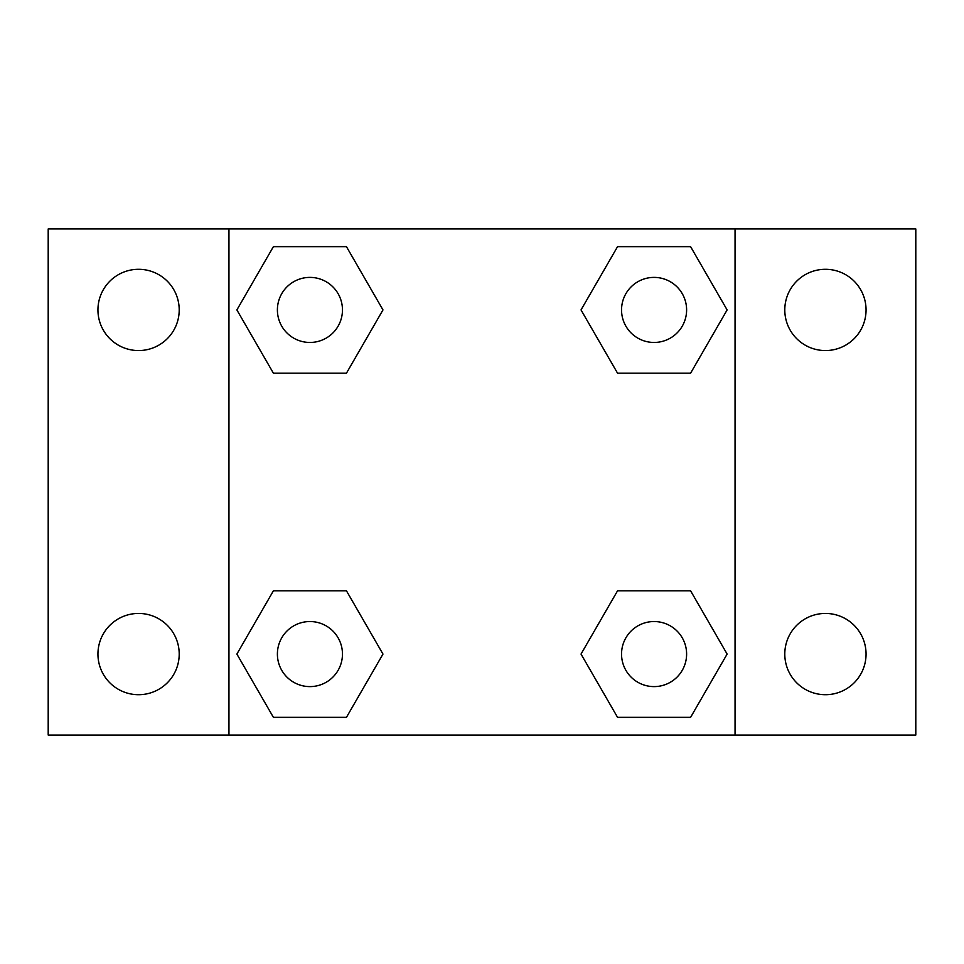 <?xml version="1.0" encoding="UTF-8"?>
<svg xmlns="http://www.w3.org/2000/svg" width="964" height="964" viewBox="0 0 964 964"><rect width="100%" height="100%" fill="white"/><g stroke="black" fill="none" stroke-linecap="round" stroke-linejoin="round"><path stroke-width="1.45" d="M48.2 228.95L915.8 228.95L915.8 735.05L48.2 735.05L48.2 228.95M825.425 269.293A40.633 40.633 0 0 1 866.058 309.926A40.633 40.633 0 0 1 825.425 350.559A40.633 40.633 0 0 1 784.792 309.926A40.633 40.633 0 0 1 825.425 269.293M825.425 613.441A40.633 40.633 0 0 1 866.058 654.074A40.633 40.633 0 0 1 825.425 694.707A40.633 40.633 0 0 1 784.792 654.074A40.633 40.633 0 0 1 825.425 613.441M138.575 613.441A40.633 40.633 0 0 1 179.208 654.074A40.633 40.633 0 0 1 138.575 694.707A40.633 40.633 0 0 1 97.942 654.074A40.633 40.633 0 0 1 138.575 613.441M138.575 269.293A40.633 40.633 0 0 1 179.208 309.926A40.633 40.633 0 0 1 138.575 350.559A40.633 40.633 0 0 1 97.942 309.926A40.633 40.633 0 0 1 138.575 269.293M273.402 590.812L346.45 590.812L382.973 654.074L346.45 717.337L273.402 717.337L236.879 654.074L273.402 590.812L346.45 590.812L273.402 590.812M617.55 246.663L690.598 246.663L727.121 309.926L690.598 373.189L617.55 373.189L581.027 309.926L617.55 246.663L690.598 246.663L617.55 246.663M228.95 735.05L228.95 228.95M735.05 228.95L735.05 735.05M273.402 246.663L346.45 246.663L382.973 309.926L346.45 373.189L273.402 373.189L236.879 309.926L273.402 246.663L346.45 246.663L273.402 246.663M617.55 590.812L690.598 590.812L727.121 654.074L690.598 717.337L617.55 717.337L581.027 654.074L617.55 590.812L690.598 590.812L617.55 590.812M690.598 717.337L617.55 717.337L690.598 717.337M686.609 654.074A32.535 32.535 0 0 0 637.807 625.901A32.535 32.535 0 0 0 637.807 682.247A32.535 32.535 0 0 0 686.609 654.074M346.45 717.337L273.402 717.337L346.45 717.337M342.461 654.074A32.535 32.535 0 0 0 293.659 625.901A32.535 32.535 0 0 0 293.659 682.247A32.535 32.535 0 0 0 342.461 654.074M690.598 373.189L617.55 373.189L690.598 373.189M686.609 309.926A32.535 32.535 0 0 0 637.807 281.753A32.535 32.535 0 0 0 637.807 338.099A32.535 32.535 0 0 0 686.609 309.926M346.45 373.189L273.402 373.189L346.45 373.189M342.461 309.926A32.535 32.535 0 0 0 293.659 281.753A32.535 32.535 0 0 0 293.659 338.099A32.535 32.535 0 0 0 342.461 309.926"/></g></svg>
